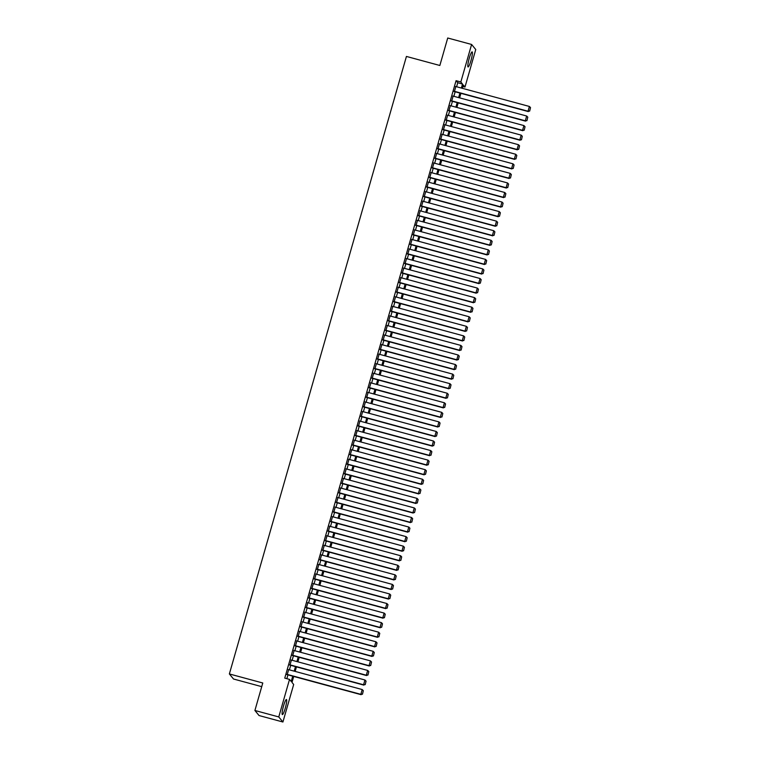 <?xml version="1.0" encoding="UTF-8"?>
<svg xmlns="http://www.w3.org/2000/svg" width="760" height="760" viewBox="0 0 760 760"><rect width="100%" height="100%" fill="white"/><g stroke="black" fill="none" stroke-linecap="round" stroke-linejoin="round"><path stroke-width="1.14" d="M283.527 705.973A7.8 1.13 -74.9 0 1 286.444 699.514A7.8 1.13 -74.9 0 1 285.285 708.111A7.8 1.13 -74.9 0 1 282.368 714.571A7.8 1.13 -74.9 0 1 283.527 705.973M469.233 58.349A7.8 1.13 -74.9 0 1 472.15 51.889A7.8 1.13 -74.9 0 1 470.981 60.486A7.8 1.13 -74.9 0 1 468.074 66.947A7.8 1.13 -74.9 0 1 469.233 58.349M261.734 686.65L233.519 679.012L229.368 673.949L406.429 56.439L439.85 65.484L447.726 38L471.599 44.46L475.75 49.523L464.987 87.048L463.305 84.987L462.355 88.312M462.878 86.469L464.987 87.048M293.712 676.438L291.992 682.423L293.673 684.484L282.919 722L278.768 716.936L289.522 679.411L291.213 681.473L292.733 676.172M278.768 716.936L254.904 710.476L259.046 715.54L282.919 722M288.658 669.655L287.213 674.681M291.403 660.088L289.959 665.123M294.139 650.531L292.695 655.557M296.885 640.975L295.44 646M299.62 631.417L298.176 636.443M302.366 621.861L300.922 626.886M305.102 612.294L303.667 617.329M307.847 602.737L306.403 607.762M310.584 593.18L309.149 598.206M313.329 583.623L311.885 588.649M316.065 574.066L314.63 579.091M318.81 564.5L317.366 569.525M321.547 554.942L320.112 559.968M324.292 545.385L322.848 550.411M327.028 535.828L325.594 540.854M329.773 526.271L328.329 531.297M332.51 516.705L331.075 521.731M335.255 507.148L333.811 512.173M338 497.591L336.556 502.617M340.736 488.034L339.292 493.059M343.482 478.467L342.038 483.502M346.218 468.91L344.774 473.936M348.963 459.353L347.519 464.379M351.699 449.796L350.255 454.822M354.445 440.24L353.001 445.265M357.181 430.673L355.737 435.708M359.926 421.116L358.483 426.141M362.662 411.559L361.228 416.584M365.408 402.002L363.964 407.027M368.144 392.445L366.709 397.47M370.889 382.878L369.445 387.904M373.625 373.322L372.191 378.347M376.371 363.764L374.927 368.79M379.107 354.207L377.673 359.233M381.852 344.651L380.409 349.676M384.588 335.084L383.154 340.109M387.334 325.527L385.89 330.552M390.079 315.97L388.635 320.995M392.815 306.413L391.372 311.438M395.561 296.846L394.117 301.881M398.297 287.29L396.853 292.315M401.042 277.733L399.599 282.758M403.778 268.175L402.334 273.201M406.524 258.618L405.08 263.644M409.26 249.052L407.816 254.087M412.005 239.495L410.562 244.52M414.741 229.938L413.307 234.964M417.487 220.381L416.043 225.406M420.223 210.824L418.788 215.85M422.969 201.257L421.524 206.292M425.704 191.7L424.27 196.726M428.45 182.143L427.006 187.169M431.186 172.586L429.751 177.612M433.931 163.03L432.487 168.055M436.667 153.463L435.233 158.489M439.413 143.906L437.969 148.931M442.159 134.349L440.714 139.375M444.894 124.792L443.45 129.817M447.64 115.225L446.196 120.26M450.376 105.668L448.932 110.694M453.122 96.111L451.677 101.137M456.599 86.754L457.748 82.736L456.066 80.684L284.753 678.119L289.522 679.411M286.862 678.689L287.954 674.88M289.398 669.855L290.7 665.323M292.135 660.288L293.436 655.756M294.88 650.731L296.181 646.2M297.616 641.174L298.917 636.642M300.361 631.617L301.663 627.086M303.098 622.06L304.399 617.528M305.843 612.494L307.144 607.962M308.579 602.936L309.88 598.405M311.324 593.38L312.626 588.848M314.06 583.822L315.362 579.291M316.806 574.265L318.108 569.725M319.551 564.699L320.844 560.167M322.287 555.142L323.589 550.611M325.033 545.585L326.325 541.053M327.769 536.028L329.07 531.496M330.514 526.471L331.806 521.93M333.25 516.904L334.552 512.373M335.996 507.347L337.288 502.816M338.732 497.791L340.034 493.259M341.477 488.233L342.779 483.702M344.213 478.667L345.515 474.135M346.959 469.11L348.26 464.578M349.695 459.553L350.997 455.022M352.44 449.996L353.742 445.464M355.176 440.439L356.478 435.908M357.922 430.873L359.224 426.341M360.658 421.315L361.959 416.784M363.403 411.758L364.705 407.227M366.139 402.202L367.441 397.67M368.885 392.644L370.187 388.113M371.63 383.078L372.923 378.546M374.366 373.521L375.668 368.99M377.112 363.964L378.404 359.433M379.848 354.407L381.149 349.875M382.594 344.85L383.885 340.309M385.329 335.284L386.631 330.752M388.075 325.726L389.367 321.195M390.811 316.169L392.112 311.638M393.556 306.613L394.858 302.081M396.292 297.046L397.594 292.514M399.038 287.489L400.339 282.957M401.774 277.932L403.075 273.401M404.519 268.375L405.821 263.844M407.255 258.818L408.557 254.286M410.001 249.251L411.302 244.72M412.737 239.695L414.038 235.163M415.483 230.137L416.784 225.606M418.219 220.581L419.52 216.049M420.964 211.023L422.265 206.492M423.709 201.457L425.001 196.925M426.445 191.9L427.747 187.368M429.191 182.343L430.483 177.811M431.927 172.786L433.228 168.255M434.673 163.229L435.964 158.688M437.409 153.662L438.71 149.131M440.154 144.105L441.446 139.574M442.89 134.548L444.191 130.017M445.635 124.991L446.937 120.46M448.372 115.434L449.673 110.894M451.117 105.868L452.418 101.337M453.853 96.311L455.154 91.779M455.858 86.554L454.413 91.58M254.904 710.476L262.779 682.993L229.368 673.949M456.066 80.684L460.835 81.975L471.599 44.46M461.367 88.046L462.517 84.028L460.835 81.975M294.167 671.146L295.469 666.615M296.913 661.58L298.214 657.048M299.649 652.023L300.951 647.491M302.394 642.466L303.696 637.934M305.13 632.909L306.432 628.378M307.876 623.352L309.177 618.82M310.612 613.785L311.913 609.254M313.358 604.228L314.659 599.697M316.094 594.672L317.395 590.14M318.839 585.114L320.14 580.583M321.575 575.558L322.876 571.017M324.32 565.991L325.622 561.459M327.066 556.434L328.358 551.903M329.802 546.877L331.103 542.346M332.548 537.32L333.839 532.788M335.284 527.753L336.585 523.222M338.029 518.197L339.321 513.665M340.765 508.639L342.066 504.108M343.51 499.082L344.812 494.551M346.247 489.525L347.548 484.994M348.992 479.959L350.293 475.427M351.728 470.402L353.029 465.87M354.474 460.845L355.775 456.313M357.209 451.288L358.511 446.756M359.955 441.731L361.256 437.199M362.691 432.164L363.992 427.633M365.437 422.608L366.738 418.076M368.173 413.05L369.474 408.519M370.918 403.493L372.219 398.962M373.654 393.937L374.955 389.395M376.399 384.37L377.701 379.838M379.145 374.813L380.437 370.281M381.881 365.256L383.183 360.724M384.626 355.699L385.918 351.167M387.362 346.142L388.664 341.601M390.108 336.575L391.4 332.044M392.844 327.019L394.145 322.487M395.589 317.462L396.881 312.93M398.325 307.904L399.627 303.373M401.071 298.338L402.373 293.806M403.807 288.781L405.108 284.249M406.552 279.224L407.854 274.692M409.288 269.667L410.59 265.135M412.034 260.11L413.335 255.578M414.77 250.543L416.072 246.012M417.515 240.986L418.817 236.455M420.251 231.429L421.553 226.898M422.997 221.873L424.298 217.341M425.733 212.315L427.034 207.774M428.478 202.749L429.78 198.218M431.224 193.192L432.516 188.66M433.96 183.635L435.262 179.103M436.705 174.078L437.998 169.546M439.441 164.521L440.743 159.98M442.187 154.954L443.479 150.423M444.923 145.398L446.224 140.866M447.668 135.84L448.96 131.309M450.404 126.284L451.706 121.752M453.15 116.717L454.452 112.186M455.886 107.16L457.188 102.629M458.631 97.603L459.933 93.072M460.911 93.337L459.61 97.869M458.175 102.894L456.874 107.426M455.43 112.451L454.128 116.993M452.694 122.018L451.392 126.549M449.948 131.575L448.647 136.107M447.212 141.132L445.911 145.663M444.467 150.689L443.166 155.22M441.721 160.246L440.43 164.787M438.985 169.812L437.684 174.344M436.24 179.369L434.948 183.901M433.504 188.927L432.202 193.458M430.758 198.483L429.466 203.015M428.022 208.05L426.721 212.582M425.277 217.607L423.985 222.138M422.541 227.164L421.24 231.695M419.795 236.721L418.494 241.252M417.059 246.278L415.758 250.809M414.314 255.844L413.012 260.376M411.578 265.401L410.276 269.933M408.832 274.959L407.531 279.49M406.096 284.515L404.795 289.047M403.351 294.072L402.049 298.604M400.615 303.639L399.313 308.17M397.869 313.196L396.568 317.727M395.133 322.753L393.832 327.284M392.388 332.31L391.087 336.841M389.642 341.867L388.351 346.408M386.906 351.433L385.605 355.965M384.161 360.99L382.869 365.522M381.425 370.548L380.123 375.079M378.68 380.104L377.387 384.636M375.943 389.671L374.642 394.202M373.198 399.228L371.906 403.759M370.462 408.785L369.16 413.316M367.716 418.342L366.415 422.873M364.981 427.899L363.679 432.43M362.235 437.465L360.933 441.997M359.499 447.022L358.197 451.554M356.753 456.579L355.452 461.111M354.017 466.137L352.716 470.668M351.272 475.693L349.97 480.225M348.536 485.26L347.234 489.792M345.791 494.817L344.489 499.348M343.055 504.374L341.753 508.906M340.309 513.931L339.007 518.462M337.563 523.488L336.272 528.029M334.827 533.054L333.526 537.586M332.082 542.611L330.79 547.143M329.346 552.168L328.044 556.7M326.601 561.725L325.308 566.257M323.865 571.283L322.563 575.823M321.119 580.849L319.827 585.38M318.383 590.406L317.081 594.938M315.637 599.963L314.336 604.494M312.901 609.52L311.6 614.051M310.156 619.086L308.854 623.618M307.42 628.644L306.118 633.175M304.674 638.2L303.373 642.732M301.938 647.757L300.637 652.289M299.193 657.314L297.892 661.846M296.457 666.881L295.155 671.413M457.748 82.736L462.517 84.028M455.506 86.46L529.406 106.457L528.029 111.236L529.672 111.093L530.528 107.606L529.672 111.093M454.062 91.485L528.314 111.578M454.138 91.238L528.029 111.236L529.568 110.951M530.528 107.606L529.406 106.457M452.77 96.016L526.661 116.014L525.293 120.793L526.936 120.65L527.782 117.173L526.936 120.65M451.326 101.042L525.568 121.135M451.392 100.795L525.293 120.793L526.822 120.517M527.782 117.173L526.661 116.014M450.024 105.573L523.925 125.571L522.547 130.35L524.191 130.207L525.046 126.73L524.191 130.207M448.58 110.599L522.832 130.691M448.656 110.352L522.547 130.35L524.086 130.074M525.046 126.73L523.925 125.571M447.288 115.13L521.179 135.128L519.811 139.906L521.455 139.773L522.3 136.287L521.455 139.773M445.844 120.165L520.087 140.248M445.911 119.918L519.811 139.906L521.341 139.631M522.3 136.287L521.179 135.128M444.543 124.697L518.443 144.695L517.066 149.473L518.709 149.331L519.564 145.844L518.709 149.331M443.099 129.722L517.351 149.815M443.175 129.475L517.066 149.473L518.605 149.188M519.564 145.844L518.443 144.695M441.807 134.254L515.698 154.251L514.33 159.03L515.973 158.887L516.819 155.401L515.973 158.887M440.363 139.28L514.606 159.372M440.43 139.032L514.33 159.03L515.859 158.755M516.819 155.401L515.698 154.251M439.061 143.811L512.962 163.809L511.584 168.587L513.228 168.445L514.073 164.968L513.228 168.445M437.617 148.836L511.869 168.929M437.693 148.589L511.584 168.587L513.114 168.311M514.073 164.968L512.962 163.809M436.316 153.368L510.216 173.365L508.848 178.144L510.492 178.001L511.337 174.524L510.492 178.001M434.881 158.393L509.124 178.486M434.948 158.147L508.848 178.144L510.378 177.868M511.337 174.524L510.216 173.365M433.58 162.934L507.481 182.923L506.103 187.701L507.747 187.568L508.592 184.082L507.747 187.568M432.136 167.96L506.388 188.052M432.212 167.713L506.103 187.701L507.632 187.425M508.592 184.082L507.481 182.923M430.834 172.491L504.735 192.489L503.367 197.267L505.01 197.125L505.856 193.638L505.01 197.125M429.4 177.517L503.642 197.609M429.466 177.27L503.367 197.267L504.897 196.982M505.856 193.638L504.735 192.489M428.099 182.048L501.989 202.046L500.622 206.825L502.265 206.682L503.111 203.195L502.265 206.682M426.654 187.074L500.906 207.166M426.73 186.827L500.622 206.825L502.151 206.549M503.111 203.195L501.989 202.046M425.353 191.605L499.253 211.603L497.885 216.381L499.529 216.239L500.375 212.762L499.529 216.239M423.918 196.631L498.161 216.723M423.985 196.384L497.885 216.381L499.415 216.106M500.375 212.762L499.253 211.603M422.617 201.162L496.508 221.16L495.14 225.939L496.783 225.796L497.629 222.319L496.783 225.796M421.173 206.197L495.425 226.28M421.249 205.941L495.14 225.939L496.669 225.663M497.629 222.319L496.508 221.16M419.872 210.729L493.772 230.717L492.404 235.505L494.047 235.362L494.893 231.876L494.047 235.362M418.437 215.755L492.679 235.847M418.503 215.507L492.404 235.505L493.933 235.22M494.893 231.876L493.772 230.717M417.135 220.286L491.026 240.284L489.658 245.062L491.302 244.919L492.147 241.433L491.302 244.919M415.691 225.311L489.943 245.404M415.767 225.064L489.658 245.062L491.188 244.777M492.147 241.433L491.026 240.284M414.39 229.843L488.291 249.84L486.922 254.619L488.566 254.476L489.411 250.99L488.566 254.476M412.955 234.868L487.198 254.961M413.022 234.621L486.922 254.619L488.452 254.344M489.411 250.99L488.291 249.84M411.654 239.4L485.545 259.397L484.177 264.176L485.82 264.034L486.666 260.556L485.82 264.034M410.21 244.425L484.462 264.518M410.276 244.178L484.177 264.176L485.706 263.901M486.666 260.556L485.545 259.397M408.909 248.957L482.809 268.954L481.441 273.733L483.075 273.591L483.93 270.113L483.075 273.591M407.474 253.992L481.716 274.075M407.541 253.745L481.441 273.733L482.97 273.457M483.93 270.113L482.809 268.954M406.173 258.523L480.063 278.512L478.695 283.299L480.339 283.157L481.184 279.67L480.339 283.157M404.728 263.549L478.98 283.642M404.795 263.302L478.695 283.299L480.225 283.014M481.184 279.67L480.063 278.512M403.427 268.08L477.327 288.078L475.95 292.856L477.594 292.714L478.448 289.227L477.594 292.714M401.983 273.106L476.235 293.198M402.059 272.859L475.95 292.856L477.489 292.572M478.448 289.227L477.327 288.078M400.691 277.637L474.582 297.635L473.214 302.413L474.858 302.271L475.703 298.794L474.858 302.271M399.247 282.663L473.49 302.755M399.313 282.416L473.214 302.413L474.743 302.138M475.703 298.794L474.582 297.635M397.945 287.195L471.846 307.192L470.469 311.97L472.112 311.828L472.967 308.351L472.112 311.828M396.501 292.22L470.753 312.312M396.577 291.973L470.469 311.97L472.007 311.695M472.967 308.351L471.846 307.192M395.209 296.751L469.101 316.749L467.733 321.527L469.376 321.394L470.221 317.908L469.376 321.394M393.765 301.786L468.008 321.869M393.832 301.54L467.733 321.527L469.262 321.252M470.221 317.908L469.101 316.749M392.464 306.318L466.365 326.315L464.987 331.094L466.63 330.952L467.485 327.465L466.63 330.952M391.02 311.344L465.272 331.436M391.096 311.096L464.987 331.094L466.526 330.809M467.485 327.465L466.365 326.315M389.728 315.875L463.619 335.873L462.251 340.651L463.894 340.508L464.74 337.022L463.894 340.508M388.284 320.901L462.526 340.993M388.351 320.653L462.251 340.651L463.78 340.375M464.74 337.022L463.619 335.873M386.983 325.432L460.883 345.43L459.505 350.208L461.149 350.065L461.994 346.588L461.149 350.065M385.538 330.457L459.791 350.55M385.615 330.21L459.505 350.208L461.035 349.933M461.994 346.588L460.883 345.43M384.237 334.989L458.137 354.986L456.769 359.765L458.413 359.623L459.258 356.145L458.413 359.623M382.802 340.014L457.045 360.107M382.869 339.767L456.769 359.765L458.299 359.49M459.258 356.145L458.137 354.986M381.501 344.555L455.401 364.543L454.024 369.322L455.667 369.189L456.513 365.702L455.667 369.189M380.057 349.581L454.309 369.664M380.133 349.334L454.024 369.322L455.553 369.046M456.513 365.702L455.401 364.543M378.755 354.113L452.656 374.11L451.288 378.888L452.931 378.746L453.777 375.259L452.931 378.746M377.321 359.138L451.563 379.231M377.387 358.891L451.288 378.888L452.817 378.603M453.777 375.259L452.656 374.11M376.019 363.669L449.91 383.667L448.542 388.445L450.186 388.303L451.031 384.816L450.186 388.303M374.575 368.695L448.827 388.787M374.651 368.448L448.542 388.445L450.072 388.17M451.031 384.816L449.91 383.667M373.274 373.226L447.174 393.224L445.806 398.002L447.45 397.86L448.295 394.383L447.45 397.86M371.839 378.252L446.082 398.344M371.906 378.005L445.806 398.002L447.336 397.727M448.295 394.383L447.174 393.224M370.538 382.784L444.429 402.781L443.061 407.559L444.704 407.417L445.55 403.94L444.704 407.417M369.094 387.809L443.346 407.901M369.17 387.562L443.061 407.559L444.59 407.284M445.55 403.94L444.429 402.781M367.792 392.35L441.693 412.338L440.325 417.116L441.969 416.983L442.814 413.497L441.969 416.983M366.358 397.375L440.601 417.468M366.424 397.128L440.325 417.116L441.854 416.841M442.814 413.497L441.693 412.338M365.056 401.907L438.947 421.904L437.579 426.683L439.223 426.541L440.068 423.054L439.223 426.541M363.613 406.933L437.865 427.025M363.688 406.685L437.579 426.683L439.109 426.398M440.068 423.054L438.947 421.904M362.311 411.464L436.212 431.462L434.844 436.24L436.487 436.097L437.332 432.611L436.487 436.097M360.876 416.49L435.119 436.582M360.943 416.242L434.844 436.24L436.373 435.964M437.332 432.611L436.212 431.462M359.575 421.021L433.466 441.019L432.098 445.797L433.741 445.654L434.587 442.177L433.741 445.654M358.131 426.046L432.383 446.139M358.197 425.799L432.098 445.797L433.627 445.522M434.587 442.177L433.466 441.019M356.829 430.578L430.73 450.575L429.362 455.354L430.996 455.212L431.851 451.734L430.996 455.212M355.395 435.613L429.637 455.696M355.462 435.366L429.362 455.354L430.891 455.078M431.851 451.734L430.73 450.575M354.094 440.144L427.984 460.132L426.616 464.92L428.26 464.778L429.105 461.291L428.26 464.778M352.649 445.17L426.901 465.262M352.716 444.923L426.616 464.92L428.146 464.635M429.105 461.291L427.984 460.132M351.348 449.702L425.248 469.699L423.871 474.477L425.514 474.335L426.369 470.849L425.514 474.335M349.904 454.727L424.156 474.82M349.98 454.48L423.871 474.477L425.41 474.192M426.369 470.849L425.248 469.699M348.612 459.258L422.503 479.256L421.135 484.034L422.778 483.892L423.624 480.405L422.778 483.892M347.168 464.284L421.41 484.376M347.234 464.037L421.135 484.034L422.665 483.759M423.624 480.405L422.503 479.256M345.866 468.815L419.767 488.813L418.389 493.591L420.033 493.449L420.888 489.972L420.033 493.449M344.423 473.841L418.674 493.933M344.498 473.594L418.389 493.591L419.928 493.316M420.888 489.972L419.767 488.813M343.13 478.373L417.022 498.37L415.653 503.148L417.297 503.006L418.142 499.529L417.297 503.006M341.687 483.408L415.929 503.49M341.753 483.16L415.653 503.148L417.183 502.873M418.142 499.529L417.022 498.37M340.385 487.939L414.285 507.927L412.908 512.715L414.551 512.572L415.406 509.086L414.551 512.572M338.941 492.964L413.193 513.057M339.017 492.717L412.908 512.715L414.447 512.43M415.406 509.086L414.285 507.927M337.649 497.496L411.54 517.494L410.172 522.272L411.815 522.13L412.661 518.643L411.815 522.13M336.205 502.522L410.447 522.614M336.272 502.274L410.172 522.272L411.702 521.996M412.661 518.643L411.54 517.494M334.903 507.053L408.804 527.05L407.426 531.829L409.07 531.686L409.916 528.209L409.07 531.686M333.459 512.078L407.712 532.171M333.535 511.831L407.426 531.829L408.956 531.553M409.916 528.209L408.804 527.05M332.167 516.61L406.058 536.607L404.69 541.386L406.334 541.244L407.18 537.767L406.334 541.244M330.724 521.635L404.966 541.728M330.79 521.389L404.69 541.386L406.22 541.111M407.18 537.767L406.058 536.607M329.422 526.177L403.322 546.164L401.945 550.943L403.588 550.81L404.434 547.323L403.588 550.81M327.978 531.202L402.23 551.285M328.054 530.955L401.945 550.943L403.474 550.667M404.434 547.323L403.322 546.164M326.676 535.733L400.577 555.731L399.209 560.51L400.852 560.367L401.698 556.88L400.852 560.367M325.242 540.759L399.484 560.851M325.308 540.512L399.209 560.51L400.738 560.225M401.698 556.88L400.577 555.731M323.94 545.29L397.831 565.288L396.463 570.067L398.107 569.924L398.952 566.438L398.107 569.924M322.497 550.316L396.748 570.408M322.572 550.069L396.463 570.067L397.993 569.791M398.952 566.438L397.831 565.288M321.195 554.847L395.095 574.845L393.727 579.623L395.371 579.481L396.216 576.004L395.371 579.481M319.76 559.873L394.003 579.966M319.827 559.626L393.727 579.623L395.257 579.348M396.216 576.004L395.095 574.845M318.459 564.404L392.35 584.402L390.982 589.181L392.625 589.038L393.471 585.561L392.625 589.038M317.015 569.43L391.267 589.522M317.091 569.183L390.982 589.181L392.512 588.905M393.471 585.561L392.35 584.402M315.713 573.971L389.614 593.959L388.246 598.737L389.889 598.605L390.735 595.118L389.889 598.605M314.279 578.996L388.522 599.089M314.345 578.75L388.246 598.737L389.776 598.462M390.735 595.118L389.614 593.959M312.977 583.528L386.868 603.525L385.5 608.304L387.144 608.161L387.99 604.675L387.144 608.161M311.534 588.553L385.785 608.646M311.609 588.306L385.5 608.304L387.03 608.019M387.99 604.675L386.868 603.525M310.232 593.085L384.132 613.082L382.764 617.861L384.408 617.718L385.253 614.232L384.408 617.718M308.798 598.111L383.04 618.203M308.864 597.864L382.764 617.861L384.294 617.586M385.253 614.232L384.132 613.082M307.496 602.642L381.387 622.639L380.019 627.418L381.662 627.275L382.508 623.798L381.662 627.275M306.052 607.667L380.304 627.76M306.128 607.42L380.019 627.418L381.548 627.142M382.508 623.798L381.387 622.639M304.75 612.199L378.651 632.197L377.283 636.975L378.926 636.832L379.772 633.356L378.926 636.832M303.316 617.234L377.558 637.317M303.382 616.977L377.283 636.975L378.812 636.7M379.772 633.356L378.651 632.197M302.014 621.765L375.905 641.753L374.537 646.542L376.181 646.399L377.026 642.913L376.181 646.399M300.57 626.791L374.822 646.883M300.637 626.544L374.537 646.542L376.067 646.256M377.026 642.913L375.905 641.753M299.269 631.322L373.169 651.32L371.792 656.098L373.435 655.956L374.291 652.469L373.435 655.956M297.825 636.348L372.077 656.44M297.901 636.101L371.792 656.098L373.331 655.813M374.291 652.469L373.169 651.32M296.533 640.88L370.424 660.877L369.056 665.656L370.699 665.513L371.545 662.026L370.699 665.513M295.089 645.905L369.331 665.997M295.155 645.658L369.056 665.656L370.585 665.38M371.545 662.026L370.424 660.877M293.787 650.436L367.688 670.434L366.31 675.212L367.954 675.07L368.809 671.593L367.954 675.07M292.344 655.462L366.595 675.554M292.419 655.215L366.31 675.212L367.849 674.937M368.809 671.593L367.688 670.434M291.051 659.994L364.942 679.991L363.574 684.769L365.218 684.627L366.063 681.15L365.218 684.627M289.608 665.028L363.85 685.111M289.674 664.781L363.574 684.769L365.104 684.494M366.063 681.15L364.942 679.991M288.306 669.56L362.206 689.548L360.829 694.336L362.472 694.193L363.327 690.707L362.472 694.193M286.862 674.586L361.114 694.678M286.938 674.338L360.829 694.336L362.368 694.051M363.327 690.707L362.206 689.548"/></g></svg>
